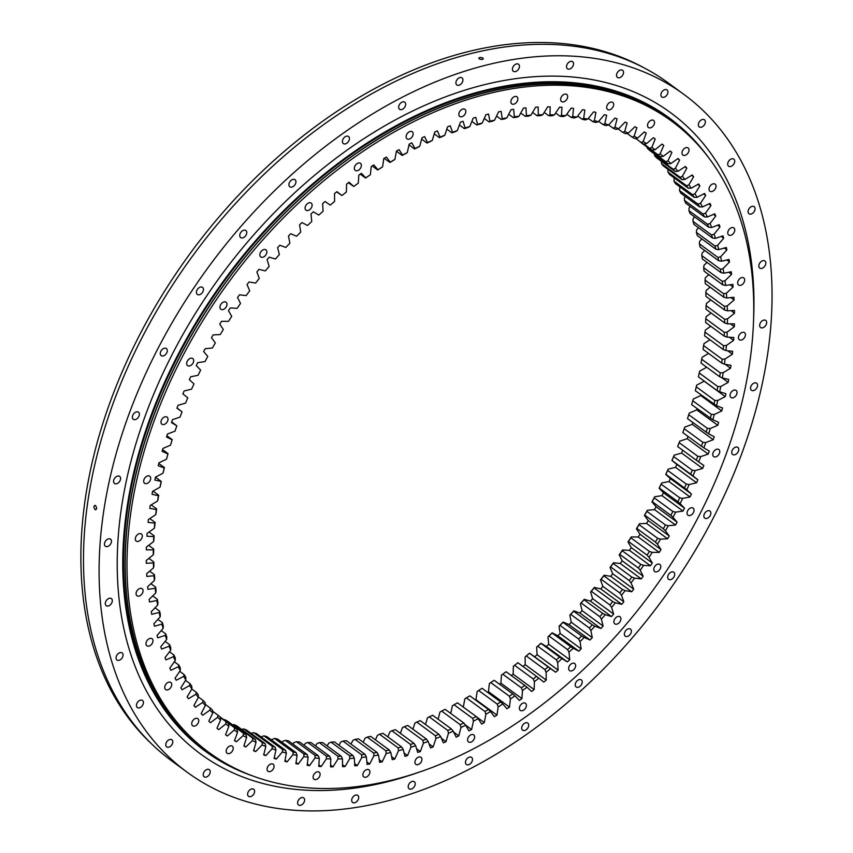 <?xml version="1.0" encoding="UTF-8"?>
<svg xmlns="http://www.w3.org/2000/svg" width="853" height="853" viewBox="0 0 853 853"><rect width="100%" height="100%" fill="white"/><g stroke="black" fill="none" stroke-linecap="round" stroke-linejoin="round"><path stroke-width="1.28" d="M661.971 144.146L663.773 145.468A367.28 246.027 126.2 0 0 662.045 144.082L655.04 149.744A358.505 240.141 -53.8 0 0 651.852 147.366L655.221 138.986A367.28 246.027 126.2 0 0 653.409 137.717L646.51 143.645A358.505 240.141 -53.8 0 0 643.183 141.481L646.254 133.068A367.28 246.027 126.2 0 0 644.356 131.927L637.596 138.111A358.505 240.141 -53.8 0 0 634.12 136.16L636.892 127.737A367.28 246.027 126.2 0 0 634.92 126.713L628.309 133.143A358.505 240.141 -53.8 0 0 624.695 131.405L627.158 122.992A367.28 246.027 126.2 0 0 625.11 122.086L618.67 128.75A358.505 240.141 -53.8 0 0 614.917 127.236L617.071 118.844A367.28 246.027 126.2 0 0 614.949 118.066L608.679 124.943A358.505 240.141 -53.8 0 0 604.809 123.653L606.643 115.304A367.28 246.027 126.2 0 0 604.457 114.654L598.369 121.734A358.505 240.141 -53.8 0 0 594.381 120.668L595.906 112.372A367.28 246.027 126.2 0 0 593.656 111.85L587.77 119.121A358.505 240.141 -53.8 0 0 583.665 118.29L584.859 110.058A367.28 246.027 126.2 0 0 582.556 109.664L576.873 117.106A358.505 240.141 -53.8 0 0 572.683 116.509L573.547 108.363A367.28 246.027 126.2 0 0 571.19 108.096L565.731 115.709A358.505 240.141 -53.8 0 0 561.434 115.336L561.988 107.297A367.28 246.027 126.2 0 0 559.568 107.158L554.343 114.92A358.505 240.141 -53.8 0 0 549.972 114.782L550.185 106.86A367.28 246.027 126.2 0 0 547.733 106.849L542.743 114.75A358.505 240.141 -53.8 0 0 538.286 114.846L538.179 107.052A367.28 246.027 126.2 0 0 535.684 107.169L530.939 115.187A358.505 240.141 -53.8 0 0 526.418 115.518L525.981 107.873A367.28 246.027 126.2 0 0 523.454 108.118L518.976 116.243A358.505 240.141 -53.8 0 0 514.391 116.797L513.634 109.312A367.28 246.027 126.2 0 0 511.064 109.685L506.853 117.906A358.505 240.141 -53.8 0 0 502.225 118.695L501.137 111.38A367.28 246.027 126.2 0 0 498.547 111.882L494.601 120.166A358.505 240.141 -53.8 0 0 489.931 121.19L488.524 114.067A367.28 246.027 126.2 0 0 485.911 114.697L482.254 123.045A358.505 240.141 -53.8 0 0 477.552 124.282L475.814 117.373A367.28 246.027 126.2 0 0 473.191 118.13L469.822 126.511A358.505 240.141 -53.8 0 0 465.098 127.982L463.051 121.275A367.28 246.027 126.2 0 0 460.417 122.16L457.336 130.573A358.505 240.141 -53.8 0 0 452.591 132.258L450.235 125.786A367.28 246.027 126.2 0 0 447.59 126.788L444.818 135.211A358.505 240.141 -53.8 0 0 440.073 137.12L437.408 130.893A367.28 246.027 126.2 0 0 434.763 132.012L432.3 140.425A358.505 240.141 -53.8 0 0 427.545 142.558L424.581 136.576A367.28 246.027 126.2 0 0 421.936 137.823L419.783 146.204A358.505 240.141 -53.8 0 0 415.048 148.55L411.775 142.835A367.28 246.027 126.2 0 0 409.152 144.189L407.318 152.538A358.505 240.141 -53.8 0 0 402.595 155.086L399.033 149.648A367.28 246.027 126.2 0 0 396.421 151.12L394.907 159.415A358.505 240.141 -53.8 0 0 390.216 162.166L386.377 157.016A367.28 246.027 126.2 0 0 383.775 158.594L382.581 166.825A358.505 240.141 -53.8 0 0 377.932 169.768L373.817 164.906A367.28 246.027 126.2 0 0 371.236 166.602L370.373 174.737A358.505 240.141 -53.8 0 0 365.777 177.872L361.384 173.319A367.28 246.027 126.2 0 0 358.836 175.121L358.292 183.16A358.505 240.141 -53.8 0 0 357.076 184.035A358.505 240.141 -53.8 0 0 353.75 186.476L349.09 182.233A367.28 246.027 126.2 0 0 346.585 184.131L346.371 192.053A358.505 240.141 -53.8 0 0 341.893 195.55L336.988 191.637A367.28 246.027 126.2 0 0 334.515 193.631L334.621 201.425A358.505 240.141 -53.8 0 0 330.218 205.093L325.068 201.5A367.28 246.027 126.2 0 0 322.647 203.59L323.084 211.235A358.505 240.141 -53.8 0 0 318.766 215.073L313.382 211.821A367.28 246.027 126.2 0 0 311.004 213.996L311.761 221.481A358.505 240.141 -53.8 0 0 307.528 225.469L301.93 222.558A367.28 246.027 126.2 0 0 299.595 224.819L300.693 232.133A358.505 240.141 -53.8 0 0 296.556 236.27L290.734 233.711A367.28 246.027 126.2 0 0 288.474 236.057L289.881 243.169A358.505 240.141 -53.8 0 0 285.851 247.455L279.837 245.248A367.28 246.027 126.2 0 0 277.63 247.669L279.357 254.589A358.505 240.141 -53.8 0 0 275.444 259.003L269.239 257.148A367.28 246.027 126.2 0 0 267.096 259.643L269.143 266.339A358.505 240.141 -53.8 0 0 265.347 270.891L258.96 269.388A367.28 246.027 126.2 0 0 256.892 271.958L259.248 278.43A358.505 240.141 -53.8 0 0 255.591 283.089L249.033 281.959A367.28 246.027 126.2 0 0 247.039 284.582L249.705 290.809A358.505 240.141 -53.8 0 0 246.176 295.586L239.48 294.818A367.28 246.027 126.2 0 0 237.55 297.494L240.525 303.476A358.505 240.141 -53.8 0 0 237.145 308.349L230.299 307.944A367.28 246.027 126.2 0 0 228.455 310.673L231.728 316.388A358.505 240.141 -53.8 0 0 228.487 321.346L221.513 321.314A367.28 246.027 126.2 0 0 219.754 324.097L223.315 329.535A358.505 240.141 -53.8 0 0 220.234 334.579L213.154 334.909A367.28 246.027 126.2 0 0 211.48 337.735L215.329 342.885A358.505 240.141 -53.8 0 0 212.408 348.003L205.221 348.696A367.28 246.027 126.2 0 0 203.643 351.553L207.769 356.415A358.505 240.141 -53.8 0 0 205.008 361.587L197.736 362.653A367.28 246.027 126.2 0 0 196.254 365.542L200.647 370.095A358.505 240.141 -53.8 0 0 198.067 375.32L190.72 376.749A367.28 246.027 126.2 0 0 189.323 379.67L193.983 383.903A358.505 240.141 -53.8 0 0 191.573 389.171L184.173 390.962A367.28 246.027 126.2 0 0 182.883 393.894L187.788 397.818A358.505 240.141 -53.8 0 0 185.559 403.117L178.106 405.26A367.28 246.027 126.2 0 0 176.923 408.214L182.073 411.796A358.505 240.141 -53.8 0 0 180.036 417.117L172.551 419.612A367.28 246.027 126.2 0 0 171.464 422.576L176.848 425.828A358.505 240.141 -53.8 0 0 175.004 431.16L167.497 434.006A367.28 246.027 126.2 0 0 166.527 436.971L172.135 439.881A358.505 240.141 -53.8 0 0 170.472 445.213L162.966 448.401A367.28 246.027 126.2 0 0 162.102 451.365L167.924 453.935A358.505 240.141 -53.8 0 0 166.463 459.255L158.967 462.784A367.28 246.027 126.2 0 0 158.21 465.738L164.234 467.945A358.505 240.141 -53.8 0 0 162.966 473.244L155.502 477.104A367.28 246.027 126.2 0 0 155.171 478.576A367.28 246.027 126.2 0 0 154.851 480.047L161.281 481.444A356.501 238.797 126.2 0 0 160.503 485.336L160.001 487.18A358.505 240.141 -53.8 0 1 161.068 481.902M193.588 361.565A4.382 2.943 126.2 0 0 192.778 358.527A4.382 2.943 126.2 0 0 189.323 358.857A4.382 2.943 126.2 0 0 186.775 362.557A4.382 2.943 126.2 0 0 187.585 365.596A4.382 2.943 126.2 0 0 191.04 365.265A4.382 2.943 126.2 0 0 193.588 361.565M226.877 305.235A4.382 2.943 126.2 0 0 226.056 302.197A4.382 2.943 126.2 0 0 222.612 302.527A4.382 2.943 126.2 0 0 220.063 306.238A4.382 2.943 126.2 0 0 220.874 309.276A4.382 2.943 126.2 0 0 224.328 308.946A4.382 2.943 126.2 0 0 226.877 305.235M266.754 252.904A4.382 2.943 126.2 0 0 265.933 249.865A4.382 2.943 126.2 0 0 262.489 250.196A4.382 2.943 126.2 0 0 259.941 253.895A4.382 2.943 126.2 0 0 260.751 256.934A4.382 2.943 126.2 0 0 264.206 256.604A4.382 2.943 126.2 0 0 266.754 252.904M312.006 206.138A4.382 2.943 126.2 0 0 311.196 203.099A4.382 2.943 126.2 0 0 307.741 203.43A4.382 2.943 126.2 0 0 305.193 207.13A4.382 2.943 126.2 0 0 306.003 210.179A4.382 2.943 126.2 0 0 309.458 209.838A4.382 2.943 126.2 0 0 312.006 206.138M361.267 166.367A4.382 2.943 126.2 0 0 360.456 163.328A4.382 2.943 126.2 0 0 357.002 163.659A4.382 2.943 126.2 0 0 354.453 167.369A4.382 2.943 126.2 0 0 355.264 170.408A4.382 2.943 126.2 0 0 358.718 170.078A4.382 2.943 126.2 0 0 361.267 166.367M413.033 134.806A4.382 2.943 126.2 0 0 412.223 131.767A4.382 2.943 126.2 0 0 408.768 132.098A4.382 2.943 126.2 0 0 406.22 135.798A4.382 2.943 126.2 0 0 407.03 138.836A4.382 2.943 126.2 0 0 410.485 138.506A4.382 2.943 126.2 0 0 413.033 134.806M465.738 112.404A4.382 2.943 126.2 0 0 464.917 109.355A4.382 2.943 126.2 0 0 461.473 109.685A4.382 2.943 126.2 0 0 458.925 113.396A4.382 2.943 126.2 0 0 459.735 116.434A4.382 2.943 126.2 0 0 463.19 116.104A4.382 2.943 126.2 0 0 465.738 112.404M517.771 99.844A4.382 2.943 126.2 0 0 516.961 96.794A4.382 2.943 126.2 0 0 513.506 97.135A4.382 2.943 126.2 0 0 510.958 100.835A4.382 2.943 126.2 0 0 511.768 103.874A4.382 2.943 126.2 0 0 515.223 103.544A4.382 2.943 126.2 0 0 517.771 99.844M567.554 97.509A4.382 2.943 126.2 0 0 566.744 94.459A4.382 2.943 126.2 0 0 563.289 94.8A4.382 2.943 126.2 0 0 560.741 98.5A4.382 2.943 126.2 0 0 561.551 101.539A4.382 2.943 126.2 0 0 565.006 101.208A4.382 2.943 126.2 0 0 567.554 97.509M613.584 105.463A4.382 2.943 126.2 0 0 612.763 102.424A4.382 2.943 126.2 0 0 609.319 102.755A4.382 2.943 126.2 0 0 606.771 106.465A4.382 2.943 126.2 0 0 607.581 109.504A4.382 2.943 126.2 0 0 611.036 109.173A4.382 2.943 126.2 0 0 613.584 105.463M654.443 123.482A4.382 2.943 126.2 0 0 653.633 120.444A4.382 2.943 126.2 0 0 650.178 120.774A4.382 2.943 126.2 0 0 647.63 124.474A4.382 2.943 126.2 0 0 648.451 127.513A4.382 2.943 126.2 0 0 651.895 127.182A4.382 2.943 126.2 0 0 654.443 123.482M688.915 151.002A4.382 2.943 126.2 0 0 688.094 147.964A4.382 2.943 126.2 0 0 684.65 148.294A4.382 2.943 126.2 0 0 682.101 151.994A4.382 2.943 126.2 0 0 682.912 155.043A4.382 2.943 126.2 0 0 686.366 154.713A4.382 2.943 126.2 0 0 688.915 151.002M715.934 187.191A4.382 2.943 126.2 0 0 715.113 184.152A4.382 2.943 126.2 0 0 711.669 184.483A4.382 2.943 126.2 0 0 709.12 188.193A4.382 2.943 126.2 0 0 709.931 191.232A4.382 2.943 126.2 0 0 713.375 190.901A4.382 2.943 126.2 0 0 715.934 187.191M734.678 230.96A4.382 2.943 126.2 0 0 733.868 227.922A4.382 2.943 126.2 0 0 730.413 228.252A4.382 2.943 126.2 0 0 727.865 231.952A4.382 2.943 126.2 0 0 728.675 234.991A4.382 2.943 126.2 0 0 732.13 234.66A4.382 2.943 126.2 0 0 734.678 230.96M744.584 280.957A4.382 2.943 126.2 0 0 743.773 277.918A4.382 2.943 126.2 0 0 740.319 278.249A4.382 2.943 126.2 0 0 737.77 281.959A4.382 2.943 126.2 0 0 738.581 284.998A4.382 2.943 126.2 0 0 742.035 284.667A4.382 2.943 126.2 0 0 744.584 280.957M745.351 335.687A4.382 2.943 126.2 0 0 744.541 332.649A4.382 2.943 126.2 0 0 741.086 332.979A4.382 2.943 126.2 0 0 738.538 336.679A4.382 2.943 126.2 0 0 739.359 339.729A4.382 2.943 126.2 0 0 742.803 339.387A4.382 2.943 126.2 0 0 745.351 335.687M736.96 393.468A4.382 2.943 126.2 0 0 736.15 390.429A4.382 2.943 126.2 0 0 732.695 390.759A4.382 2.943 126.2 0 0 730.147 394.47A4.382 2.943 126.2 0 0 730.957 397.509A4.382 2.943 126.2 0 0 734.412 397.178A4.382 2.943 126.2 0 0 736.96 393.468M719.655 452.559A4.382 2.943 126.2 0 0 718.844 449.52A4.382 2.943 126.2 0 0 715.39 449.851A4.382 2.943 126.2 0 0 712.841 453.551A4.382 2.943 126.2 0 0 713.662 456.6A4.382 2.943 126.2 0 0 717.106 456.27A4.382 2.943 126.2 0 0 719.655 452.559M693.969 511.15A4.382 2.943 126.2 0 0 693.158 508.111A4.382 2.943 126.2 0 0 689.714 508.441A4.382 2.943 126.2 0 0 687.155 512.152A4.382 2.943 126.2 0 0 687.976 515.191A4.382 2.943 126.2 0 0 691.42 514.86A4.382 2.943 126.2 0 0 693.969 511.15M660.691 567.48A4.382 2.943 126.2 0 0 659.87 564.441A4.382 2.943 126.2 0 0 656.426 564.771A4.382 2.943 126.2 0 0 653.878 568.471A4.382 2.943 126.2 0 0 654.688 571.51A4.382 2.943 126.2 0 0 658.143 571.179A4.382 2.943 126.2 0 0 660.691 567.48M620.813 619.811A4.382 2.943 126.2 0 0 619.992 616.772A4.382 2.943 126.2 0 0 616.548 617.103A4.382 2.943 126.2 0 0 614 620.813A4.382 2.943 126.2 0 0 614.81 623.852A4.382 2.943 126.2 0 0 618.265 623.522A4.382 2.943 126.2 0 0 620.813 619.811M575.551 666.577A4.382 2.943 126.2 0 0 574.741 663.538A4.382 2.943 126.2 0 0 571.286 663.869A4.382 2.943 126.2 0 0 568.738 667.579A4.382 2.943 126.2 0 0 569.559 670.618A4.382 2.943 126.2 0 0 573.003 670.287A4.382 2.943 126.2 0 0 575.551 666.577M526.29 706.348A4.382 2.943 126.2 0 0 525.48 703.309A4.382 2.943 126.2 0 0 522.025 703.64A4.382 2.943 126.2 0 0 519.477 707.35A4.382 2.943 126.2 0 0 520.298 710.389A4.382 2.943 126.2 0 0 523.742 710.059A4.382 2.943 126.2 0 0 526.29 706.348M474.524 737.92A4.382 2.943 126.2 0 0 473.714 734.87A4.382 2.943 126.2 0 0 470.259 735.211A4.382 2.943 126.2 0 0 467.711 738.911A4.382 2.943 126.2 0 0 468.532 741.95A4.382 2.943 126.2 0 0 471.976 741.62A4.382 2.943 126.2 0 0 474.524 737.92M421.83 760.322A4.382 2.943 126.2 0 0 421.009 757.283A4.382 2.943 126.2 0 0 417.565 757.613A4.382 2.943 126.2 0 0 415.016 761.313A4.382 2.943 126.2 0 0 415.827 764.352A4.382 2.943 126.2 0 0 419.281 764.021A4.382 2.943 126.2 0 0 421.83 760.322M369.797 772.882A4.382 2.943 126.2 0 0 368.976 769.843A4.382 2.943 126.2 0 0 365.532 770.174A4.382 2.943 126.2 0 0 362.983 773.874A4.382 2.943 126.2 0 0 363.794 776.912A4.382 2.943 126.2 0 0 367.238 776.582A4.382 2.943 126.2 0 0 369.797 772.882M320.003 775.217A4.382 2.943 126.2 0 0 319.193 772.168A4.382 2.943 126.2 0 0 315.738 772.509A4.382 2.943 126.2 0 0 313.19 776.209A4.382 2.943 126.2 0 0 314.011 779.247A4.382 2.943 126.2 0 0 317.455 778.917A4.382 2.943 126.2 0 0 320.003 775.217M273.984 767.252A4.382 2.943 126.2 0 0 273.163 764.213A4.382 2.943 126.2 0 0 269.719 764.544A4.382 2.943 126.2 0 0 267.17 768.244A4.382 2.943 126.2 0 0 267.981 771.293A4.382 2.943 126.2 0 0 271.435 770.952A4.382 2.943 126.2 0 0 273.984 767.252M233.114 749.233A4.382 2.943 126.2 0 0 232.304 746.194A4.382 2.943 126.2 0 0 228.849 746.524A4.382 2.943 126.2 0 0 226.301 750.235A4.382 2.943 126.2 0 0 227.111 753.274A4.382 2.943 126.2 0 0 230.566 752.943A4.382 2.943 126.2 0 0 233.114 749.233M198.653 721.713A4.382 2.943 126.2 0 0 197.832 718.674A4.382 2.943 126.2 0 0 194.388 719.004A4.382 2.943 126.2 0 0 191.84 722.715A4.382 2.943 126.2 0 0 192.65 725.754A4.382 2.943 126.2 0 0 196.105 725.423A4.382 2.943 126.2 0 0 198.653 721.713M171.634 685.524A4.382 2.943 126.2 0 0 170.824 682.485A4.382 2.943 126.2 0 0 167.369 682.816A4.382 2.943 126.2 0 0 164.821 686.516A4.382 2.943 126.2 0 0 165.631 689.555A4.382 2.943 126.2 0 0 169.086 689.224A4.382 2.943 126.2 0 0 171.634 685.524M152.89 641.755A4.382 2.943 126.2 0 0 152.069 638.716A4.382 2.943 126.2 0 0 148.625 639.046A4.382 2.943 126.2 0 0 146.076 642.757A4.382 2.943 126.2 0 0 146.887 645.796A4.382 2.943 126.2 0 0 150.341 645.465A4.382 2.943 126.2 0 0 152.89 641.755M142.973 591.758A4.382 2.943 126.2 0 0 142.163 588.719A4.382 2.943 126.2 0 0 138.708 589.05A4.382 2.943 126.2 0 0 136.16 592.75A4.382 2.943 126.2 0 0 136.981 595.789A4.382 2.943 126.2 0 0 140.425 595.458A4.382 2.943 126.2 0 0 142.973 591.758M142.206 537.027A4.382 2.943 126.2 0 0 141.395 533.989A4.382 2.943 126.2 0 0 137.941 534.319A4.382 2.943 126.2 0 0 135.392 538.03A4.382 2.943 126.2 0 0 136.203 541.069A4.382 2.943 126.2 0 0 139.657 540.738A4.382 2.943 126.2 0 0 142.206 537.027M167.902 420.156A4.382 2.943 126.2 0 0 167.092 417.117A4.382 2.943 126.2 0 0 163.637 417.448A4.382 2.943 126.2 0 0 161.089 421.158A4.382 2.943 126.2 0 0 161.899 424.197A4.382 2.943 126.2 0 0 165.354 423.866A4.382 2.943 126.2 0 0 167.902 420.156M150.597 479.247A4.382 2.943 126.2 0 0 149.787 476.209A4.382 2.943 126.2 0 0 146.332 476.539A4.382 2.943 126.2 0 0 143.784 480.239A4.382 2.943 126.2 0 0 144.605 483.278A4.382 2.943 126.2 0 0 148.049 482.947A4.382 2.943 126.2 0 0 150.597 479.247M671.737 121.222L669.936 119.9A391.346 262.148 126.2 0 0 362.067 149.467A391.346 262.148 126.2 0 0 134.689 479.994A391.346 262.148 126.2 0 0 207.215 751.173L209.017 752.495A391.346 262.148 -53.8 0 1 136.491 481.305A391.346 262.148 -53.8 0 1 363.868 150.789A391.346 262.148 -53.8 0 1 671.737 121.222A391.346 262.148 -53.8 0 1 744.264 392.401A391.346 262.148 -53.8 0 1 516.886 722.928A391.346 262.148 -53.8 0 1 209.017 752.495M683.562 130.701A391.559 262.287 126.2 0 0 670.053 119.729L668.571 118.642A391.559 262.287 126.2 0 0 360.531 148.23A391.559 262.287 126.2 0 0 133.036 478.928A391.559 262.287 126.2 0 0 205.605 750.256L207.087 751.344A391.559 262.287 126.2 0 0 221.62 760.919M670.053 119.729A391.559 262.287 126.2 0 0 362.024 149.318A391.559 262.287 126.2 0 0 134.529 480.015A391.559 262.287 126.2 0 0 207.087 751.344M366.875 761.964L369.68 764.021A367.28 246.027 126.2 0 1 367.121 764.395L366.353 756.92A358.505 240.141 -53.8 0 1 361.779 757.475L361.597 754.734A356.501 238.797 126.2 0 0 364.977 754.319L346.361 740.681A356.501 238.797 -53.8 0 1 342.981 741.086L361.597 754.734M160.001 487.18L152.58 491.349A367.28 246.027 126.2 0 0 152.047 494.282L158.434 495.774A358.505 240.141 -53.8 0 0 157.57 501.01L150.203 505.498A367.28 246.027 126.2 0 0 149.776 508.399L156.334 509.529A358.505 240.141 -53.8 0 0 155.683 514.711L148.379 519.509A367.28 246.027 126.2 0 0 148.07 522.377L154.777 523.145A358.505 240.141 -53.8 0 0 154.329 528.274L147.111 533.37A367.28 246.027 126.2 0 0 146.919 536.206L153.764 536.601A358.505 240.141 -53.8 0 0 153.519 541.655L146.396 547.04A367.28 246.027 126.2 0 0 146.321 549.833L153.295 549.865A358.505 240.141 -53.8 0 0 153.263 554.845L146.247 560.506A367.28 246.027 126.2 0 0 146.289 563.257L153.38 562.916A358.505 240.141 -53.8 0 0 153.551 567.81L146.663 573.738A367.28 246.027 126.2 0 0 146.812 576.425L153.998 575.732A358.505 240.141 -53.8 0 0 154.382 580.52L147.622 586.704A367.28 246.027 126.2 0 0 147.9 589.338L155.171 588.271A358.505 240.141 -53.8 0 0 155.758 592.963L149.158 599.382A367.28 246.027 126.2 0 0 149.542 601.962L156.888 600.533A358.505 240.141 -53.8 0 0 157.677 605.108L151.237 611.761A367.28 246.027 126.2 0 0 151.727 614.267L159.138 612.475A358.505 240.141 -53.8 0 0 160.129 616.922L153.86 623.799A367.28 246.027 126.2 0 0 154.478 626.241L161.931 624.087A358.505 240.141 -53.8 0 0 163.126 628.405L157.037 635.485A367.28 246.027 126.2 0 0 157.762 637.841L165.247 635.346A358.505 240.141 -53.8 0 0 166.644 639.515L160.759 646.787A367.28 246.027 126.2 0 0 161.59 649.069L169.086 646.222A358.505 240.141 -53.8 0 0 170.685 650.242L165.002 657.695A367.28 246.027 126.2 0 0 165.94 659.891L173.447 656.703A358.505 240.141 -53.8 0 0 175.228 660.574L169.779 668.187A367.28 246.027 126.2 0 0 170.824 670.287L178.309 666.758A358.505 240.141 -53.8 0 0 180.292 670.469L175.057 678.231A367.28 246.027 126.2 0 0 176.219 680.246L183.683 676.386A358.505 240.141 -53.8 0 0 185.837 679.916L180.857 687.817A367.28 246.027 126.2 0 0 182.105 689.736L189.537 685.556A358.505 240.141 -53.8 0 0 191.882 688.904L187.138 696.922A367.28 246.027 126.2 0 0 188.492 698.735L195.859 694.246A358.505 240.141 -53.8 0 0 198.386 697.413L193.908 705.538A367.28 246.027 126.2 0 0 195.358 707.244L202.662 702.445A358.505 240.141 -53.8 0 0 205.36 705.431L201.148 713.641A367.28 246.027 126.2 0 0 202.694 715.24L209.913 710.144A358.505 240.141 -53.8 0 0 212.781 712.927L208.836 721.211A367.28 246.027 126.2 0 0 210.478 722.704L217.6 717.32A358.505 240.141 -53.8 0 0 220.628 719.911L216.971 728.249A367.28 246.027 126.2 0 0 218.699 729.635L225.714 723.973A358.505 240.141 -53.8 0 0 228.892 726.351L225.533 734.732A367.28 246.027 126.2 0 0 227.346 735.99L234.234 730.061A358.505 240.141 -53.8 0 0 237.571 732.237L234.5 740.639A367.28 246.027 126.2 0 0 236.398 741.79L243.148 735.606A358.505 240.141 -53.8 0 0 246.624 737.557L243.862 745.97A367.28 246.027 126.2 0 0 245.835 747.004L252.435 740.575A358.505 240.141 -53.8 0 0 256.049 742.313L253.586 750.725A367.28 246.027 126.2 0 0 255.644 751.621L262.084 744.968A358.505 240.141 -53.8 0 0 265.827 746.482L263.684 754.873A367.28 246.027 126.2 0 0 265.795 755.651L272.064 748.774A358.505 240.141 -53.8 0 0 275.945 750.064L274.101 758.413A367.28 246.027 126.2 0 0 276.297 759.063L282.375 751.983A358.505 240.141 -53.8 0 0 286.363 753.05L284.849 761.345A367.28 246.027 126.2 0 0 287.098 761.868L292.984 754.596A358.505 240.141 -53.8 0 0 297.079 755.427L295.884 763.659A367.28 246.027 126.2 0 0 298.198 764.053L303.871 756.6A358.505 240.141 -53.8 0 0 308.072 757.208L307.197 765.344A367.28 246.027 126.2 0 0 309.564 765.621L315.013 758.008A358.505 240.141 -53.8 0 0 319.31 758.37L318.766 766.41A367.28 246.027 126.2 0 0 321.176 766.548L326.4 758.786A358.505 240.141 -53.8 0 0 330.783 758.925L330.559 766.847A367.28 246.027 126.2 0 0 333.022 766.858L338.012 758.967A358.505 240.141 -53.8 0 0 342.458 758.871L342.565 766.666A367.28 246.027 126.2 0 0 345.07 766.548L349.805 758.53A358.505 240.141 -53.8 0 0 354.326 758.2L354.763 765.845A367.28 246.027 126.2 0 0 357.3 765.599L361.779 757.475M663.773 145.468L660.115 153.807A358.505 240.141 -53.8 0 1 663.144 156.387L660.318 156.739A356.501 238.797 126.2 0 0 658.079 154.841L641.381 142.59M670.074 151.152L671.908 152.495A367.28 246.027 126.2 0 0 670.266 151.002L663.144 156.387M671.908 152.495L667.974 160.78A358.505 240.141 -53.8 0 1 670.842 163.563L667.984 163.851A356.501 238.797 126.2 0 0 665.873 161.803L647.256 148.155A356.501 238.797 -53.8 0 1 649.368 150.213L667.984 163.851M677.73 158.701L679.606 160.076A367.28 246.027 126.2 0 0 678.06 158.466L670.842 163.563M679.606 160.076L675.384 168.286A358.505 240.141 -53.8 0 1 678.082 171.261L675.213 171.485A356.501 238.797 126.2 0 0 673.22 169.289L654.603 155.641A356.501 238.797 -53.8 0 1 656.597 157.837L675.213 171.485M684.927 166.772L686.836 168.18A367.28 246.027 126.2 0 0 685.385 166.463L678.082 171.261M686.836 168.18L682.357 176.294A358.505 240.141 -53.8 0 1 684.884 179.471L681.995 179.62A356.501 238.797 126.2 0 0 680.129 177.275L661.512 163.637A356.501 238.797 -53.8 0 1 663.378 165.972L681.995 179.62M691.644 175.345L693.606 176.795A367.28 246.027 126.2 0 0 692.252 174.972L684.884 179.471M693.606 176.795L688.872 184.813A358.505 240.141 -53.8 0 1 691.218 188.161L688.318 188.236A356.501 238.797 126.2 0 0 686.58 185.762L667.963 172.114A356.501 238.797 -53.8 0 1 669.701 174.588L688.318 188.236M697.871 184.419L699.897 185.901A367.28 246.027 126.2 0 0 698.639 183.981L691.218 188.161M699.897 185.901L694.907 193.802A358.505 240.141 -53.8 0 1 697.072 197.331L694.161 197.331A356.501 238.797 126.2 0 0 692.561 194.729L673.945 181.081A356.501 238.797 -53.8 0 1 675.544 183.683L694.161 197.331M703.597 193.951L705.687 195.486A367.28 246.027 126.2 0 0 704.535 193.471L697.072 197.331M705.687 195.486L700.462 203.249A358.505 240.141 -53.8 0 1 702.435 206.948L699.513 206.874A356.501 238.797 126.2 0 0 698.063 204.144L679.446 190.496A356.501 238.797 -53.8 0 1 680.897 193.236L699.513 206.874M708.811 203.952L710.975 205.53A367.28 246.027 126.2 0 0 709.931 203.43L702.435 206.948M710.975 205.53L705.516 213.143A358.505 240.141 -53.8 0 1 707.297 217.014L704.386 216.865A356.501 238.797 126.2 0 0 703.064 214.007L684.447 200.359A356.501 238.797 -53.8 0 1 685.769 203.217L704.386 216.865M713.503 214.38L715.742 216.022A367.28 246.027 126.2 0 0 714.803 213.826L707.297 217.014M715.742 216.022L710.069 223.465A358.505 240.141 -53.8 0 1 711.658 227.495L708.747 227.261A356.501 238.797 126.2 0 0 707.563 224.296L688.947 210.648A356.501 238.797 -53.8 0 1 690.13 213.613L708.747 227.261M717.661 225.213L719.996 226.919A367.28 246.027 126.2 0 0 719.164 224.648L711.658 227.495M719.996 226.919L714.11 234.191A358.505 240.141 -53.8 0 1 715.507 238.371L712.586 238.062A356.501 238.797 126.2 0 0 711.562 234.98L692.945 221.332A356.501 238.797 -53.8 0 1 693.969 224.414L712.586 238.062M721.265 236.441L723.707 238.232A367.28 246.027 126.2 0 0 722.981 235.865L715.507 238.371M723.707 238.232L717.629 245.312A358.505 240.141 -53.8 0 1 718.823 249.62L715.912 249.236A356.501 238.797 126.2 0 0 715.027 246.048L696.411 232.411A356.501 238.797 -53.8 0 1 697.296 235.588L715.912 249.236M724.325 248.042L726.884 249.918A367.28 246.027 126.2 0 0 726.276 247.477L718.823 249.62M726.884 249.918L720.614 256.785A358.505 240.141 -53.8 0 1 721.606 261.231L718.716 260.762A356.501 238.797 126.2 0 0 717.981 257.489L699.364 243.841A356.501 238.797 -53.8 0 1 700.1 247.114L718.716 260.762M726.82 259.973L729.518 261.956A367.28 246.027 126.2 0 0 729.016 259.451L721.606 261.231M729.518 261.956L723.067 268.61A358.505 240.141 -53.8 0 1 723.866 273.184L720.977 272.629A356.501 238.797 126.2 0 0 720.39 269.26L701.774 255.612A356.501 238.797 -53.8 0 1 702.36 258.981L720.977 272.629M728.739 272.235L731.597 274.325A367.28 246.027 126.2 0 0 731.213 271.755L723.866 273.184M731.597 274.325L724.986 280.754A358.505 240.141 -53.8 0 1 725.572 285.435L722.704 284.806A356.501 238.797 126.2 0 0 722.278 281.341L703.661 267.703A356.501 238.797 -53.8 0 1 704.088 271.158L722.704 284.806M730.083 284.785L733.122 287.013A367.28 246.027 126.2 0 0 732.855 284.369L725.572 285.435M733.122 287.013L726.372 293.197A358.505 240.141 -53.8 0 1 726.745 297.985L723.898 297.26A356.501 238.797 126.2 0 0 723.621 293.731L705.005 280.083A356.501 238.797 -53.8 0 1 705.282 283.623L723.898 297.26M730.829 297.59L734.092 299.979A367.28 246.027 126.2 0 0 733.932 297.281L726.745 297.985M734.092 299.979L727.204 305.907A358.505 240.141 -53.8 0 1 727.374 310.791L724.549 309.991A356.501 238.797 126.2 0 0 724.421 306.387L705.804 292.739A356.501 238.797 -53.8 0 1 705.932 296.343L724.549 309.991M730.978 310.62L734.497 313.211A367.28 246.027 126.2 0 0 734.465 310.46L727.374 310.791M734.497 313.211L727.492 318.873A358.505 240.141 -53.8 0 1 727.449 323.841L724.655 322.956A356.501 238.797 126.2 0 0 724.677 319.289L706.06 305.641A356.501 238.797 -53.8 0 1 706.039 309.308L724.655 322.956M730.509 323.863L734.348 326.667A367.28 246.027 126.2 0 0 734.422 323.873L727.449 323.841M734.348 326.667L727.225 332.052A358.505 240.141 -53.8 0 1 726.98 337.106L724.218 336.135A356.501 238.797 126.2 0 0 724.389 332.403L705.772 318.766A356.501 238.797 -53.8 0 1 705.602 322.487L724.218 336.135M729.422 337.255L733.633 340.347A367.28 246.027 126.2 0 0 733.825 337.511L726.98 337.106M733.633 340.347L726.425 345.444A358.505 240.141 -53.8 0 1 725.967 350.562L723.237 349.506A356.501 238.797 126.2 0 0 723.568 345.732L704.951 332.084A356.501 238.797 -53.8 0 1 704.621 335.858L723.237 349.506M727.673 350.764L732.375 354.198A367.28 246.027 126.2 0 0 732.674 351.329L725.967 350.562M732.375 354.198L725.071 358.996A358.505 240.141 -53.8 0 1 724.41 364.188L721.713 363.047A356.501 238.797 126.2 0 0 722.192 359.22L703.576 345.572A356.501 238.797 -53.8 0 1 703.096 349.399L721.713 363.047M725.242 364.327L730.541 368.219A367.28 246.027 126.2 0 0 730.968 365.319L724.41 364.188M730.541 368.219L723.173 372.708A358.505 240.141 -53.8 0 1 722.32 377.943L719.655 376.717A356.501 238.797 126.2 0 0 720.284 372.857L701.667 359.209A356.501 238.797 -53.8 0 1 701.038 363.069L719.655 376.717M721.841 377.719L728.174 382.357A367.28 246.027 126.2 0 0 728.707 379.436L722.32 377.943M728.174 382.357L720.742 386.537A358.505 240.141 -53.8 0 1 719.687 391.815L717.064 390.503A356.501 238.797 126.2 0 0 717.842 386.612L699.225 372.974A356.501 238.797 -53.8 0 1 698.447 376.855L717.064 390.503M725.242 396.613L717.778 400.462A358.505 240.141 -53.8 0 1 716.52 405.761L695.323 390.738A356.501 238.797 -53.8 0 0 696.251 386.825L696.762 385.055L704.226 381.206L725.242 396.613A367.28 246.027 126.2 0 0 725.892 393.67L719.687 391.815M721.777 410.933L714.292 414.462A358.505 240.141 -53.8 0 1 712.831 419.783L691.676 404.663A356.501 238.797 -53.8 0 0 692.753 400.739L693.265 399.055L700.761 395.525L721.777 410.933A367.28 246.027 126.2 0 0 722.534 407.979L716.52 405.761M717.778 425.306L710.272 428.494A358.505 240.141 -53.8 0 1 708.619 433.825L687.518 418.631A356.501 238.797 -53.8 0 0 688.734 414.707L689.256 413.087L696.762 409.898L717.778 425.306A367.28 246.027 126.2 0 0 718.642 422.342L712.831 419.783M682.848 432.61L701.465 446.258A356.501 238.797 126.2 0 0 702.829 442.323L684.213 428.675A356.501 238.797 -53.8 0 1 682.848 432.61L682.88 432.471A358.505 240.141 126.2 0 0 684.724 427.15L692.231 424.304L713.247 439.711A367.28 246.027 126.2 0 0 714.228 436.736L708.619 433.825M713.247 439.711L705.751 442.547A358.505 240.141 -53.8 0 1 703.896 447.878L701.465 446.258M677.677 446.567L696.293 460.215A356.501 238.797 126.2 0 0 697.797 456.291L679.18 442.643A356.501 238.797 -53.8 0 1 677.677 446.567L677.655 446.503A358.505 240.141 126.2 0 0 679.692 441.193L687.177 438.687L708.193 454.095A367.28 246.027 126.2 0 0 709.28 451.13L703.896 447.878M708.193 454.095L700.718 456.6A358.505 240.141 -53.8 0 1 698.671 461.91L696.293 460.215M523.006 666.47A367.28 246.027 126.2 0 0 525.213 664.679L525.107 656.885A358.505 240.141 126.2 0 0 529.51 653.217L534.66 656.81A367.28 246.027 126.2 0 0 537.081 654.72L536.644 647.075A358.505 240.141 126.2 0 0 540.973 643.237L546.346 646.489A367.28 246.027 126.2 0 0 548.735 644.314L547.967 636.828A358.505 240.141 126.2 0 0 552.2 632.841L557.798 635.752A367.28 246.027 126.2 0 0 560.133 633.48L559.046 626.177A358.505 240.141 126.2 0 0 563.172 622.029L568.994 624.599A367.28 246.027 126.2 0 0 571.265 622.253L569.847 615.13A358.505 240.141 126.2 0 0 573.877 610.844L579.891 613.062A367.28 246.027 126.2 0 0 582.098 610.641L580.371 603.721A358.505 240.141 126.2 0 0 584.284 599.307L590.489 601.162A367.28 246.027 126.2 0 0 592.632 598.667L590.585 591.961A358.505 240.141 126.2 0 0 594.381 587.418L600.768 588.911A367.28 246.027 126.2 0 0 602.836 586.352L600.48 579.88A358.505 240.141 126.2 0 0 604.137 575.221L610.695 576.351A367.28 246.027 126.2 0 0 612.689 573.728L610.023 567.501A358.505 240.141 126.2 0 0 613.552 562.724L620.259 563.492A367.28 246.027 126.2 0 0 622.178 560.816L619.203 554.834A358.505 240.141 126.2 0 0 622.583 549.961L629.429 550.366A367.28 246.027 126.2 0 0 631.273 547.626L628.011 541.922A358.505 240.141 126.2 0 0 631.241 536.953L638.215 536.995A367.28 246.027 126.2 0 0 639.974 534.213L636.413 528.775A358.505 240.141 126.2 0 0 639.494 523.731L646.574 523.401A367.28 246.027 126.2 0 0 648.248 520.575L644.399 515.425A358.505 240.141 126.2 0 0 647.32 510.307L654.507 509.614A367.28 246.027 126.2 0 0 656.085 506.746L651.969 501.895A358.505 240.141 126.2 0 0 654.72 496.723L661.992 495.657A367.28 246.027 126.2 0 0 663.474 492.767L659.081 488.215A358.505 240.141 126.2 0 0 661.661 482.99L669.019 481.561A367.28 246.027 126.2 0 0 670.405 478.64L665.745 474.396A358.505 240.141 126.2 0 0 668.155 469.139L675.565 467.348A367.28 246.027 126.2 0 0 676.845 464.405L671.94 460.492A358.505 240.141 126.2 0 0 674.169 455.193L681.622 453.05L702.637 468.457A367.28 246.027 126.2 0 0 703.821 465.503L698.671 461.91M702.637 468.457L695.184 470.6A358.505 240.141 -53.8 0 1 692.956 475.899L690.631 474.119A356.501 238.797 126.2 0 0 692.273 470.216L673.657 456.568A356.501 238.797 -53.8 0 1 672.015 460.471L690.631 474.119M675.565 467.348L696.581 482.755A367.28 246.027 126.2 0 0 697.871 479.812L692.956 475.899M696.581 482.755L689.171 484.547A358.505 240.141 -53.8 0 1 686.772 489.803L684.501 487.959A356.501 238.797 126.2 0 0 686.27 484.067L667.654 470.429A356.501 238.797 -53.8 0 1 665.884 474.311L684.501 487.959M669.019 481.561L690.034 496.968A367.28 246.027 126.2 0 0 691.42 494.047L686.772 489.803M690.034 496.968L682.688 498.397A358.505 240.141 -53.8 0 1 680.108 503.622L677.9 501.692A356.501 238.797 126.2 0 0 679.798 497.843L661.182 484.195A356.501 238.797 -53.8 0 1 659.284 488.044L677.9 501.692M661.992 495.657L683.008 511.064A367.28 246.027 126.2 0 0 684.501 508.164L680.108 503.622M683.008 511.064L675.736 512.131A358.505 240.141 -53.8 0 1 672.985 517.302L670.842 515.308A356.501 238.797 126.2 0 0 672.868 511.491L654.251 497.843A356.501 238.797 -53.8 0 1 652.225 501.66L670.842 515.308M654.507 509.614L675.523 525.021A367.28 246.027 126.2 0 0 677.111 522.153L672.985 517.302M675.523 525.021L668.336 525.715A358.505 240.141 -53.8 0 1 665.425 530.833L663.335 528.764A356.501 238.797 126.2 0 0 665.489 525L646.873 511.352A356.501 238.797 -53.8 0 1 644.719 515.127L663.335 528.764M646.574 523.401L667.6 538.808A367.28 246.027 126.2 0 0 669.264 535.983L665.425 530.833M667.6 538.808L660.51 539.139A358.505 240.141 -53.8 0 1 657.428 544.182L655.413 542.05A356.501 238.797 126.2 0 0 657.684 538.328L639.068 524.691A356.501 238.797 -53.8 0 1 636.796 528.402L655.413 542.05M638.215 536.995L659.23 552.403A367.28 246.027 126.2 0 0 660.99 549.62L657.428 544.182M659.23 552.403L652.257 552.36A358.505 240.141 -53.8 0 1 649.026 557.329L647.075 555.132A356.501 238.797 126.2 0 0 649.464 551.475L630.847 537.827A356.501 238.797 -53.8 0 1 628.458 541.484L647.075 555.132M629.429 550.366L650.455 565.774A367.28 246.027 126.2 0 0 652.289 563.033L649.026 557.329M650.455 565.774L643.61 565.368A358.505 240.141 -53.8 0 1 640.219 570.241L638.343 567.991A356.501 238.797 126.2 0 0 640.838 564.398L622.221 550.75A356.501 238.797 -53.8 0 1 619.726 554.343L638.343 567.991M620.259 563.492L641.275 578.899A367.28 246.027 126.2 0 0 643.194 576.223L640.219 570.241M641.275 578.899L634.568 578.131A358.505 240.141 -53.8 0 1 631.039 582.908L629.226 580.594A356.501 238.797 126.2 0 0 631.828 577.076L613.211 563.428A356.501 238.797 -53.8 0 1 610.609 566.946L629.226 580.594M610.695 576.351L631.71 591.758A367.28 246.027 126.2 0 0 633.715 589.135L631.039 582.908M631.71 591.758L625.153 590.628A358.505 240.141 -53.8 0 1 621.496 595.287L619.758 592.92A356.501 238.797 126.2 0 0 622.455 589.487L603.839 575.839A356.501 238.797 -53.8 0 1 601.141 579.283L619.758 592.92M600.768 588.911L621.784 604.319A367.28 246.027 126.2 0 0 623.852 601.76L621.496 595.287M621.784 604.319L615.397 602.826A358.505 240.141 -53.8 0 1 611.612 607.368L609.938 604.958A356.501 238.797 126.2 0 0 612.731 601.6L594.115 587.952A356.501 238.797 -53.8 0 1 591.321 591.31L609.938 604.958M590.489 601.162L611.516 616.57A367.28 246.027 126.2 0 0 613.659 614.075L611.612 607.368M611.516 616.57L605.299 614.704A358.505 240.141 -53.8 0 1 601.386 619.129L599.798 616.666A356.501 238.797 126.2 0 0 602.676 613.403L584.06 599.755A356.501 238.797 -53.8 0 1 581.181 603.018L599.798 616.666M579.891 613.062L600.917 628.469A367.28 246.027 126.2 0 0 603.124 626.049L601.386 619.129M600.917 628.469L594.893 626.251A358.505 240.141 -53.8 0 1 590.873 630.538L589.348 628.032A356.501 238.797 126.2 0 0 592.313 624.865L573.696 611.217A356.501 238.797 -53.8 0 1 570.732 614.384L589.348 628.032M568.994 624.599L590.009 640.006A367.28 246.027 126.2 0 0 592.281 637.66L590.873 630.538M590.009 640.006L584.188 637.436A358.505 240.141 -53.8 0 1 580.061 641.584L578.611 639.025A356.501 238.797 126.2 0 0 581.661 635.975L563.044 622.327A356.501 238.797 -53.8 0 1 559.995 625.388L578.611 639.025M557.798 635.752L578.824 651.159A367.28 246.027 126.2 0 0 581.149 648.888L580.061 641.584M578.824 651.159L573.216 648.248A358.505 240.141 -53.8 0 1 568.983 652.236L567.608 649.645A356.501 238.797 126.2 0 0 570.732 646.691L552.115 633.054A356.501 238.797 -53.8 0 1 548.991 635.997L567.608 649.645M546.346 646.489L567.373 661.896A367.28 246.027 126.2 0 0 569.751 659.721L568.983 652.236M567.373 661.896L561.988 658.644A358.505 240.141 -53.8 0 1 557.67 662.482L556.369 659.849A356.501 238.797 126.2 0 0 559.557 657.023L540.941 643.375A356.501 238.797 -53.8 0 1 537.753 646.201L556.369 659.849M534.66 656.81L555.676 672.217A367.28 246.027 126.2 0 0 558.107 670.127L557.67 662.482M555.676 672.217L550.526 668.624A358.505 240.141 -53.8 0 1 546.123 672.292L544.896 669.626A356.501 238.797 126.2 0 0 548.148 666.918L529.532 653.27A356.501 238.797 -53.8 0 1 526.28 655.978L544.896 669.626M369.68 764.021L373.891 755.811A358.505 240.141 -53.8 0 0 378.529 755.022L379.617 762.337A367.28 246.027 126.2 0 0 382.208 761.825L386.142 753.54A358.505 240.141 -53.8 0 0 390.813 752.527L392.231 759.65A367.28 246.027 126.2 0 0 394.832 759.01L398.49 750.672A358.505 240.141 -53.8 0 0 403.202 749.424L404.93 756.344A367.28 246.027 126.2 0 0 407.553 755.587L410.922 747.207A358.505 240.141 -53.8 0 0 415.656 745.735L417.703 752.431A367.28 246.027 126.2 0 0 420.337 751.557L423.408 743.144A358.505 240.141 -53.8 0 0 428.153 741.449L430.509 747.921A367.28 246.027 126.2 0 0 433.153 746.919L435.926 738.506A358.505 240.141 -53.8 0 0 440.681 736.587L443.347 742.824A367.28 246.027 126.2 0 0 445.991 741.694L448.454 733.281A358.505 240.141 -53.8 0 0 453.199 731.16L456.174 737.141A367.28 246.027 126.2 0 0 458.807 735.894L460.961 727.502A358.505 240.141 -53.8 0 0 465.695 725.167L468.969 730.882A367.28 246.027 126.2 0 0 471.602 729.518L473.436 721.169A358.505 240.141 -53.8 0 0 478.149 718.631L481.71 724.069A367.28 246.027 126.2 0 0 484.323 722.587L485.847 714.292A358.505 240.141 -53.8 0 0 490.528 711.551L494.377 716.701A367.28 246.027 126.2 0 0 496.968 715.123L498.163 706.892A358.505 240.141 -53.8 0 0 502.812 703.949L506.938 708.811A367.28 246.027 126.2 0 0 509.508 707.116L510.382 698.97A358.505 240.141 -53.8 0 0 514.977 695.845L519.37 700.388A367.28 246.027 126.2 0 0 521.908 698.596L522.452 690.557A358.505 240.141 -53.8 0 0 526.994 687.241L531.654 691.474A367.28 246.027 126.2 0 0 534.159 689.576L534.383 681.654A358.505 240.141 -53.8 0 0 538.861 678.156L543.766 682.08A367.28 246.027 126.2 0 0 546.229 680.086L546.123 672.292M350.999 744.072L352.875 740.404L355.04 739.402L373.657 753.05A356.501 238.797 126.2 0 0 377.079 752.474L358.463 738.826A356.501 238.797 -53.8 0 1 355.04 739.402M363.154 742.27L365.127 738.144L367.227 737.12L385.844 750.768A356.501 238.797 126.2 0 0 389.288 750.011L370.671 736.374A356.501 238.797 -53.8 0 1 367.227 737.12M375.459 739.871L377.474 735.265L379.51 734.241L398.127 747.878A356.501 238.797 126.2 0 0 401.603 746.961L382.986 733.313A356.501 238.797 -53.8 0 1 379.51 734.241M387.859 736.885L389.906 731.799L391.879 730.754L410.496 744.402A356.501 238.797 126.2 0 0 413.982 743.315L395.365 729.678A356.501 238.797 -53.8 0 1 391.879 730.754M400.345 733.324L402.392 727.737L404.29 726.692L422.907 740.34A356.501 238.797 126.2 0 0 426.415 739.093L407.798 725.445A356.501 238.797 -53.8 0 1 404.29 726.692M412.905 729.187L414.91 723.099L416.744 722.054L435.361 735.691A356.501 238.797 126.2 0 0 438.868 734.284L420.252 720.636A356.501 238.797 -53.8 0 1 416.744 722.054M425.498 724.485L427.428 717.885L429.198 716.829L447.814 730.477A356.501 238.797 126.2 0 0 451.322 728.91L432.706 715.262A356.501 238.797 -53.8 0 1 429.198 716.829M438.111 719.228L439.945 712.095L441.641 711.061L460.257 724.709A356.501 238.797 126.2 0 0 463.744 722.981L445.127 709.333A356.501 238.797 -53.8 0 1 441.641 711.061M450.725 713.439L452.421 705.762L454.041 704.727L472.658 718.375A356.501 238.797 126.2 0 0 476.134 716.499L457.517 702.851A356.501 238.797 -53.8 0 1 454.041 704.727M463.318 707.105L464.821 698.884L466.378 697.871L484.994 711.519A356.501 238.797 126.2 0 0 488.449 709.493L469.832 695.845A356.501 238.797 -53.8 0 1 466.378 697.871M475.494 699.993A367.28 246.027 126.2 0 0 475.953 699.716L477.147 691.484L478.618 690.482L497.235 704.13A356.501 238.797 126.2 0 0 500.668 701.955L482.052 688.307A356.501 238.797 -53.8 0 1 478.618 690.482M487.543 692.337A367.28 246.027 126.2 0 0 488.492 691.708L489.355 683.573L490.763 682.581L509.38 696.229A356.501 238.797 126.2 0 0 512.77 693.915L494.154 680.267A356.501 238.797 -53.8 0 1 490.763 682.581M499.495 684.181A367.28 246.027 126.2 0 0 500.892 683.189L501.436 675.149L502.769 674.19L521.386 687.838A356.501 238.797 126.2 0 0 524.734 685.385L506.117 671.737A356.501 238.797 -53.8 0 1 503.387 673.742A356.501 238.797 -53.8 0 1 502.769 674.19M503.025 674.009A358.505 240.141 126.2 0 0 505.978 671.833L506.117 671.737M511.32 675.555A367.28 246.027 126.2 0 0 513.143 674.179L513.357 666.257A358.505 240.141 126.2 0 0 517.835 662.749L517.91 662.738A356.501 238.797 -53.8 0 1 514.615 665.319L533.232 678.967A356.501 238.797 126.2 0 0 536.526 676.386L517.91 662.738M681.622 453.05A367.28 246.027 126.2 0 0 682.731 450.277M687.177 438.687A367.28 246.027 126.2 0 0 688.019 436.395M692.231 424.304A367.28 246.027 126.2 0 0 692.817 422.523M696.762 409.898A367.28 246.027 126.2 0 0 697.125 408.662M700.761 395.525A367.28 246.027 126.2 0 0 700.931 394.854M706.689 367.216L699.727 371.13L699.225 372.974M708.555 353.398L702.158 357.3L701.667 359.209M709.909 339.739L704.056 343.588L703.576 345.572M710.741 326.262L705.399 330.036L704.951 332.084M711.05 312.987L706.209 316.644L705.772 318.766M710.837 299.936L706.465 303.465L706.06 305.641M710.091 287.141L706.177 290.5L705.804 292.739M708.811 274.613L705.346 277.79L705.005 280.083M707.009 262.393L703.97 265.347L703.661 267.703M704.685 250.483L702.051 253.202L701.774 255.612M701.838 238.915L699.599 241.388L699.364 243.841M698.479 227.719L696.602 229.905L696.411 232.411M694.609 216.907L693.084 218.794L692.945 221.332M690.237 206.501L689.053 208.057L688.947 210.648M685.375 196.51L684.501 197.736L684.447 200.359M680.022 186.967L679.446 190.496M674.201 177.893L673.945 181.081M667.91 169.299L667.963 172.114M261.05 736.928L263.95 735.84L282.567 749.478A356.501 238.797 126.2 0 0 285.51 750.267L266.893 736.619A356.501 238.797 -53.8 0 1 263.95 735.84M271.382 739.914L274.517 738.399L293.133 752.047A356.501 238.797 126.2 0 0 296.151 752.666L277.534 739.018A356.501 238.797 -53.8 0 1 274.517 738.399M282.012 742.302L282.855 741.193L285.35 740.372L303.967 754.02A356.501 238.797 126.2 0 0 307.069 754.457L288.453 740.82A356.501 238.797 -53.8 0 1 285.35 740.372M292.92 744.093L293.997 742.6L296.449 741.737L315.066 755.374A356.501 238.797 126.2 0 0 318.233 755.651L299.616 742.003A356.501 238.797 -53.8 0 1 296.449 741.737M304.094 745.287L305.385 743.379L307.784 742.483L326.4 756.131A356.501 238.797 126.2 0 0 329.631 756.238L311.014 742.59A356.501 238.797 -53.8 0 1 307.784 742.483M315.514 745.885L316.985 743.56L319.331 742.632L337.948 756.27A356.501 238.797 126.2 0 0 341.232 756.206L322.615 742.558A356.501 238.797 -53.8 0 1 319.331 742.632M327.147 745.885L328.789 743.123L331.071 742.163L349.687 755.811A356.501 238.797 126.2 0 0 353.025 755.566L334.408 741.918A356.501 238.797 -53.8 0 1 331.071 742.163M338.982 745.277L340.752 742.067L342.981 741.086M272.299 746.322A356.501 238.797 126.2 0 0 275.156 747.271L256.54 733.623A356.501 238.797 -53.8 0 1 253.682 732.674L272.299 746.322L272.064 748.774M262.361 742.558A356.501 238.797 126.2 0 0 265.123 743.677L246.506 730.029A356.501 238.797 -53.8 0 1 243.745 728.92L262.361 742.558L262.084 744.968M252.744 738.218A356.501 238.797 126.2 0 0 255.42 739.498L236.803 725.86A356.501 238.797 -53.8 0 1 234.127 724.581L252.744 738.218L252.435 740.575M243.489 733.303A356.501 238.797 126.2 0 0 246.059 734.753L227.442 721.105A356.501 238.797 -53.8 0 1 224.872 719.665L243.489 733.303L243.148 735.606M220.287 717.33L234.607 727.822A356.501 238.797 126.2 0 0 237.07 729.422L220.17 717.032M220.319 717.544L226.12 721.787A356.501 238.797 126.2 0 0 228.412 723.504A356.501 238.797 126.2 0 0 228.465 723.547L228.369 723.472M198.365 696.976L203.131 700.473A356.501 238.797 126.2 0 0 205.125 702.669L205.36 705.431M191.818 689.011L196.35 692.337A356.501 238.797 126.2 0 0 198.216 694.673L198.386 697.413M205.264 704.365L210.36 708.097A356.501 238.797 126.2 0 0 212.482 710.154L212.781 712.927M212.589 711.221L218.027 715.209A356.501 238.797 126.2 0 0 220.266 717.117L220.628 719.911M165.119 641.403L169.608 644.687A356.501 238.797 126.2 0 0 170.781 647.662L170.685 650.242M169.491 651.809L173.959 655.093A356.501 238.797 126.2 0 0 175.281 657.94L175.228 660.574M179.706 671.332L184.184 674.627A356.501 238.797 126.2 0 0 185.783 677.229L185.837 679.916M185.527 680.417L190.027 683.711A356.501 238.797 126.2 0 0 191.765 686.185L191.882 688.904M174.353 661.8L178.831 665.073A356.501 238.797 126.2 0 0 180.282 667.803L180.292 670.469M161.249 630.591L165.759 633.896A356.501 238.797 126.2 0 0 166.783 636.967L166.644 639.515M157.89 619.385L162.433 622.722A356.501 238.797 126.2 0 0 163.318 625.899L163.126 628.405M155.043 607.826L159.628 611.185A356.501 238.797 126.2 0 0 160.364 614.469L160.129 616.922M152.719 595.916L157.368 599.328A356.501 238.797 126.2 0 0 157.954 602.698L157.677 605.108M150.917 583.697L155.641 587.152A356.501 238.797 126.2 0 0 156.067 590.607L155.758 592.963M149.638 571.169L154.446 574.687A356.501 238.797 126.2 0 0 154.724 578.227L154.382 580.52M148.891 558.374L153.796 561.967A356.501 238.797 126.2 0 0 153.924 565.571L153.551 567.81M148.678 545.323L153.689 549.001A356.501 238.797 126.2 0 0 153.668 552.669L153.263 554.845M148.987 532.048L154.126 535.812A356.501 238.797 126.2 0 0 153.956 539.544L153.519 541.655M149.819 518.571L155.107 522.441A356.501 238.797 126.2 0 0 154.777 526.226L154.329 528.274M151.173 504.912L156.632 508.91A356.501 238.797 126.2 0 0 156.152 512.738L155.683 514.711M153.039 491.093L158.69 495.23A356.501 238.797 126.2 0 0 158.061 499.101L157.57 501.01M713.94 404.375A356.501 238.797 126.2 0 0 714.867 400.473L696.251 386.825M710.293 418.311A356.501 238.797 126.2 0 0 711.37 414.387L692.753 400.739M706.135 432.279A356.501 238.797 126.2 0 0 707.35 428.345L688.734 414.707M530.939 115.187L528.657 116.147A356.501 238.797 126.2 0 0 525.32 116.381L520.746 113.033M542.743 114.75L540.397 115.677A356.501 238.797 126.2 0 0 537.113 115.752L532.581 112.425M554.343 114.92L551.944 115.827A356.501 238.797 126.2 0 0 548.714 115.72L544.214 112.415M565.731 115.709L563.279 116.573A356.501 238.797 126.2 0 0 560.112 116.307L555.634 113.012M576.873 117.106L574.378 117.938A356.501 238.797 126.2 0 0 571.275 117.49L566.808 114.217M587.77 119.121L585.222 119.9A356.501 238.797 126.2 0 0 582.194 119.292L577.716 116.008M598.369 121.734L595.778 122.469A356.501 238.797 126.2 0 0 592.835 121.691L588.346 118.396M618.67 128.75L615.994 129.389A356.501 238.797 126.2 0 0 613.222 128.281L608.679 124.943L606.046 125.636A356.501 238.797 126.2 0 0 603.188 124.687L598.678 121.382M628.309 133.143L625.601 133.729A356.501 238.797 126.2 0 0 622.925 132.45L618.073 128.888M637.596 138.111L634.856 138.644A356.501 238.797 126.2 0 0 632.286 137.205L627.104 133.399M646.51 143.645L643.738 144.125A356.501 238.797 126.2 0 0 641.275 142.526L635.741 138.474M652.225 150.16A356.501 238.797 126.2 0 0 649.933 148.443A356.501 238.797 126.2 0 0 649.879 148.411L643.983 144.082L652.225 150.16L655.04 149.744M639.558 141.267A356.501 238.797 -53.8 0 1 641.701 143.101L660.318 156.739M162.603 449.648L168.052 453.636A356.501 238.797 126.2 0 0 166.975 457.571L166.463 459.255M166.911 435.787L172.21 439.668A356.501 238.797 126.2 0 0 170.995 443.603L170.472 445.213M171.709 421.904L176.848 425.828M176.997 408.033L182.073 411.796M336.732 191.84L341.893 195.55M358.292 183.16L356.97 184.12A356.501 238.797 126.2 0 0 356.714 184.301M348.408 182.755L353.75 186.476M370.373 174.737L368.965 175.729A356.501 238.797 126.2 0 0 365.574 178.032L360.243 174.119M382.581 166.825L381.11 167.828A356.501 238.797 126.2 0 0 377.676 169.992L372.185 165.972M394.907 159.415L393.361 160.439A356.501 238.797 126.2 0 0 389.896 162.465L384.234 158.317M407.318 152.538L405.697 153.572A356.501 238.797 126.2 0 0 402.211 155.449L396.41 151.194M419.783 146.204L418.087 147.249A356.501 238.797 126.2 0 0 414.601 148.976L409.003 144.871M432.3 140.425L430.53 141.47A356.501 238.797 126.2 0 0 427.033 143.048L421.617 139.071M444.818 135.211L442.984 136.256A356.501 238.797 126.2 0 0 439.487 137.674L434.23 133.825M457.336 130.573L455.438 131.618A356.501 238.797 126.2 0 0 451.93 132.865L446.823 129.123M469.822 126.511L467.849 127.545A356.501 238.797 126.2 0 0 464.363 128.632L459.383 124.986M482.254 123.045L480.218 124.069A356.501 238.797 126.2 0 0 476.742 124.986L471.869 121.414M494.601 120.166L492.501 121.19A356.501 238.797 126.2 0 0 489.057 121.936L484.28 118.439M506.853 117.906L504.688 118.898A356.501 238.797 126.2 0 0 501.265 119.484L496.574 116.04M508.729 114.238L513.367 117.629A356.501 238.797 126.2 0 1 516.747 117.224L518.976 116.243M366.353 756.92L364.977 754.319M349.805 758.53L349.687 755.811M354.326 758.2L353.025 755.566M338.012 758.967L337.948 756.27M342.458 758.871L341.232 756.206M326.4 758.786L326.4 756.131M330.783 758.925L329.631 756.238M315.013 758.008L315.066 755.374M319.31 758.37L318.233 755.651M303.871 756.6L303.967 754.02M308.072 757.208L307.069 754.457M292.984 754.596L293.133 752.047M297.079 755.427L296.151 752.666M282.375 751.983L282.567 749.478M286.363 753.05L285.51 750.267M275.945 750.064L275.156 747.271M265.827 746.482L265.123 743.677M256.049 742.313L255.42 739.498M246.624 737.557L246.059 734.753M234.234 730.061L234.607 727.822M237.571 732.237L237.07 729.422M225.714 723.973L226.12 721.787M228.892 726.351L228.465 723.547M202.662 702.445L203.131 700.473M195.859 694.246L196.35 692.337M209.913 710.144L210.36 708.097M217.6 717.32L218.027 715.209M169.086 646.222L169.608 644.687M173.447 656.703L173.959 655.093M183.683 676.386L184.184 674.627M189.537 685.556L190.027 683.711M178.309 666.758L178.831 665.073M165.247 635.346L165.759 633.896M161.931 624.087L162.433 622.722M159.138 612.475L159.628 611.185M156.888 600.533L157.368 599.328M155.171 588.271L155.641 587.152M153.998 575.732L154.446 574.687M153.38 562.916L153.796 561.967M153.295 549.865L153.689 549.001M153.764 536.601L154.126 535.812M154.777 523.145L155.107 522.441M156.334 509.529L156.632 508.91M158.434 495.774L158.69 495.23M717.778 400.462L714.867 400.473M714.292 414.462L711.37 414.387M710.272 428.494L707.35 428.345M705.751 442.547L702.829 442.323M700.718 456.6L697.797 456.291M695.184 470.6L692.273 470.216M689.171 484.547L686.27 484.067M682.688 498.397L679.798 497.843M675.736 512.131L672.868 511.491M668.336 525.715L665.489 525M660.51 539.139L657.684 538.328M652.257 552.36L649.464 551.475M643.61 565.368L640.838 564.398M634.568 578.131L631.828 577.076M605.299 614.704L602.676 613.403M594.893 626.251L592.313 624.865M615.397 602.826L612.731 601.6M625.153 590.628L622.455 589.487M534.383 681.654L533.232 678.967M538.861 678.156L536.526 676.386M550.526 668.624L548.148 666.918M573.216 648.248L570.732 646.691M584.188 637.436L581.661 635.975M561.988 658.644L559.557 657.023M522.452 690.557L521.386 687.838M526.994 687.241L524.734 685.385M510.382 698.97L509.38 696.229M514.977 695.845L512.77 693.915M498.163 706.892L497.235 704.13M502.812 703.949L500.668 701.955M485.847 714.292L484.994 711.519M490.528 711.551L488.449 709.493M473.436 721.169L472.658 718.375M478.149 718.631L476.134 716.499M460.961 727.502L460.257 724.709M465.695 725.167L463.744 722.981M448.454 733.281L447.814 730.477M453.199 731.16L451.322 728.91M435.926 738.506L435.361 735.691M440.681 736.587L438.868 734.284M423.408 743.144L422.907 740.34M428.153 741.449L426.415 739.093M410.922 747.207L410.496 744.402M415.656 745.735L413.982 743.315M398.49 750.672L398.127 747.878M403.202 749.424L401.603 746.961M386.142 753.54L385.844 750.768M390.813 752.527L389.288 750.011M378.529 755.022L377.079 752.474M373.891 755.811L373.657 753.05M526.418 115.518L525.32 116.381M538.286 114.846L537.113 115.752M549.972 114.782L548.714 115.72M561.434 115.336L560.112 116.307M572.683 116.509L571.275 117.49M583.665 118.29L582.194 119.292M594.381 120.668L592.835 121.691M604.809 123.653L603.188 124.687M614.917 127.236L613.222 128.281M624.695 131.405L622.925 132.45M634.12 136.16L632.286 137.205M643.183 141.481L641.275 142.526M651.852 147.366L649.879 148.411M660.115 153.807L658.079 154.841M682.357 176.294L680.129 177.275M688.872 184.813L686.58 185.762M667.974 160.78L665.873 161.803M675.384 168.286L673.22 169.289M705.516 213.143L703.064 214.007M694.907 193.802L692.561 194.729M700.462 203.249L698.063 204.144M710.069 223.465L707.563 224.296M714.11 234.191L711.562 234.98M717.629 245.312L715.027 246.048M720.614 256.785L717.981 257.489M723.067 268.61L720.39 269.26M724.986 280.754L722.278 281.341M726.372 293.197L723.621 293.731M727.204 305.907L724.421 306.387M727.492 318.873L724.677 319.289M727.225 332.052L724.389 332.403M726.425 345.444L723.568 345.732M725.071 358.996L722.192 359.22M723.173 372.708L720.284 372.857M720.742 386.537L717.842 386.612M440.073 137.12L439.487 137.674M452.591 132.258L451.93 132.865M465.098 127.982L464.363 128.632M477.552 124.282L476.742 124.986M489.931 121.19L489.057 121.936M502.225 118.695L501.265 119.484M514.391 116.797L513.367 117.629M253.682 732.674L251.049 733.367M243.745 728.92L241.068 729.56M234.127 724.581L232.634 724.901M224.872 719.665L223.987 719.836M684.213 428.675L684.724 427.15M679.18 442.643L679.692 441.193M673.657 456.568L674.169 455.193M667.654 470.429L668.155 469.139M661.182 484.195L661.661 482.99M654.251 497.843L654.72 496.723M646.873 511.352L647.32 510.307M639.068 524.691L639.494 523.731M630.847 537.827L631.241 536.953M622.221 550.75L622.583 549.961M610.609 566.946L610.023 567.501M613.211 563.428L613.552 562.724M581.181 603.018L580.371 603.721M570.732 614.384L569.847 615.13M594.115 587.952L594.381 587.418M591.321 591.31L590.585 591.961M603.839 575.839L604.137 575.221M601.141 579.283L600.48 579.88M514.615 665.319L513.357 666.257M526.28 655.978L525.107 656.885M548.991 635.997L547.967 636.828M559.995 625.388L559.046 626.177M537.753 646.201L536.644 647.075M661.512 163.637L661.342 160.897M647.256 148.155L647.139 147.079M654.603 155.641L654.464 153.945M155.481 477.19L161.281 481.444M158.797 463.456L164.405 467.572A356.501 238.797 126.2 0 0 163.477 471.485L162.966 473.244M379.212 759.639L382.208 761.825M391.634 756.675L394.832 759.01M404.109 753.06L407.553 755.587M416.595 748.806L420.337 751.557M429.048 743.912L433.153 746.919M441.438 738.357L445.991 741.694M453.689 732.141L458.807 735.894M465.727 725.221L471.602 729.518M476.4 716.787L484.323 722.587M475.953 699.716L496.968 715.123M488.492 691.708L509.508 707.116M500.892 683.189L521.908 698.596M513.143 674.179L534.159 689.576M548.735 644.314L569.751 659.721M571.265 622.253L592.281 637.66M560.133 633.48L581.149 648.888M537.081 654.72L558.107 670.127M525.213 664.679L546.229 680.086M612.689 573.728L633.715 589.135M602.836 586.352L623.852 601.76M582.098 610.641L603.124 626.049M592.632 598.667L613.659 614.075M622.178 560.816L643.194 576.223M631.273 547.626L652.289 563.033M639.974 534.213L660.99 549.62M648.248 520.575L669.264 535.983M656.085 506.746L677.111 522.153M663.474 492.767L684.501 508.164M670.405 478.64L691.42 494.047M676.845 464.405L697.871 479.812M225.555 734.678L227.346 735.99M234.564 740.447L236.398 741.79M243.969 745.639L245.835 747.004M253.736 750.224L255.644 751.621M263.844 754.212L265.795 755.651M274.282 757.592L276.297 759.063M285.03 760.354L287.098 761.868M296.055 762.486L298.198 764.053M307.347 763.989L309.564 765.621M318.873 764.864L321.176 766.548M330.612 765.098L333.022 766.858M342.543 764.693L345.07 766.548M354.635 763.648L357.3 765.599M479.269 58.91C478.714 57.332 479.908 57.055 482.841 58.047C483.395 59.603 482.201 59.891 479.269 58.91L478.821 58.153M94.971 509.561C93.414 506.959 93.606 505.648 95.547 505.594C97.093 508.196 96.901 509.518 94.971 509.561L95.781 509.774M94.726 505.381L95.547 505.594M167.188 351.585A4.382 2.943 126.2 0 0 166.378 348.546A4.382 2.943 126.2 0 0 162.923 348.877A4.382 2.943 126.2 0 0 160.375 352.577A4.382 2.943 126.2 0 0 161.185 355.626A4.382 2.943 126.2 0 0 164.64 355.285A4.382 2.943 126.2 0 0 167.188 351.585M203.345 290.404A4.382 2.943 126.2 0 0 202.534 287.365A4.382 2.943 126.2 0 0 199.08 287.696A4.382 2.943 126.2 0 0 196.531 291.395A4.382 2.943 126.2 0 0 197.342 294.434A4.382 2.943 126.2 0 0 200.796 294.104A4.382 2.943 126.2 0 0 203.345 290.404M246.666 233.541A4.382 2.943 126.2 0 0 245.856 230.502A4.382 2.943 126.2 0 0 242.401 230.832A4.382 2.943 126.2 0 0 239.853 234.543A4.382 2.943 126.2 0 0 240.663 237.582A4.382 2.943 126.2 0 0 244.118 237.251A4.382 2.943 126.2 0 0 246.666 233.541M295.831 182.745A4.382 2.943 126.2 0 0 295.01 179.706A4.382 2.943 126.2 0 0 291.566 180.036A4.382 2.943 126.2 0 0 289.018 183.736A4.382 2.943 126.2 0 0 289.828 186.775A4.382 2.943 126.2 0 0 293.283 186.444A4.382 2.943 126.2 0 0 295.831 182.745M349.335 139.54A4.382 2.943 126.2 0 0 348.525 136.501A4.382 2.943 126.2 0 0 345.07 136.832A4.382 2.943 126.2 0 0 342.522 140.532A4.382 2.943 126.2 0 0 343.343 143.581A4.382 2.943 126.2 0 0 346.787 143.251A4.382 2.943 126.2 0 0 349.335 139.54M405.58 105.25A4.382 2.943 126.2 0 0 404.759 102.211A4.382 2.943 126.2 0 0 401.315 102.541A4.382 2.943 126.2 0 0 398.767 106.252A4.382 2.943 126.2 0 0 399.577 109.291A4.382 2.943 126.2 0 0 403.021 108.96A4.382 2.943 126.2 0 0 405.58 105.25M462.827 80.918A4.382 2.943 126.2 0 0 462.017 77.868A4.382 2.943 126.2 0 0 458.562 78.209A4.382 2.943 126.2 0 0 456.014 81.909A4.382 2.943 126.2 0 0 456.824 84.948A4.382 2.943 126.2 0 0 460.279 84.618A4.382 2.943 126.2 0 0 462.827 80.918M519.349 67.27A4.382 2.943 126.2 0 0 518.539 64.231A4.382 2.943 126.2 0 0 515.084 64.561A4.382 2.943 126.2 0 0 512.536 68.261A4.382 2.943 126.2 0 0 513.357 71.311A4.382 2.943 126.2 0 0 516.801 70.97A4.382 2.943 126.2 0 0 519.349 67.27M573.44 64.732A4.382 2.943 126.2 0 0 572.619 61.693A4.382 2.943 126.2 0 0 569.175 62.024A4.382 2.943 126.2 0 0 566.627 65.734A4.382 2.943 126.2 0 0 567.437 68.773A4.382 2.943 126.2 0 0 570.892 68.443A4.382 2.943 126.2 0 0 573.44 64.732M623.436 73.379A4.382 2.943 126.2 0 0 622.626 70.341A4.382 2.943 126.2 0 0 619.171 70.671A4.382 2.943 126.2 0 0 616.623 74.382A4.382 2.943 126.2 0 0 617.433 77.42A4.382 2.943 126.2 0 0 620.888 77.09A4.382 2.943 126.2 0 0 623.436 73.379M667.824 92.956A4.382 2.943 126.2 0 0 667.014 89.906A4.382 2.943 126.2 0 0 663.559 90.247A4.382 2.943 126.2 0 0 661.011 93.947A4.382 2.943 126.2 0 0 661.832 96.986A4.382 2.943 126.2 0 0 665.276 96.656A4.382 2.943 126.2 0 0 667.824 92.956M705.271 122.853A4.382 2.943 126.2 0 0 704.45 119.804A4.382 2.943 126.2 0 0 701.006 120.145A4.382 2.943 126.2 0 0 698.458 123.845A4.382 2.943 126.2 0 0 699.268 126.884A4.382 2.943 126.2 0 0 702.723 126.553A4.382 2.943 126.2 0 0 705.271 122.853M734.614 162.166A4.382 2.943 126.2 0 0 733.804 159.127A4.382 2.943 126.2 0 0 730.349 159.458A4.382 2.943 126.2 0 0 727.801 163.158A4.382 2.943 126.2 0 0 728.611 166.207A4.382 2.943 126.2 0 0 732.066 165.866A4.382 2.943 126.2 0 0 734.614 162.166M754.98 209.71A4.382 2.943 126.2 0 0 754.169 206.661A4.382 2.943 126.2 0 0 750.715 207.002A4.382 2.943 126.2 0 0 748.166 210.702A4.382 2.943 126.2 0 0 748.977 213.74A4.382 2.943 126.2 0 0 752.431 213.41A4.382 2.943 126.2 0 0 754.98 209.71M765.749 264.025A4.382 2.943 126.2 0 0 764.938 260.986A4.382 2.943 126.2 0 0 761.484 261.317A4.382 2.943 126.2 0 0 758.935 265.027A4.382 2.943 126.2 0 0 759.746 268.066A4.382 2.943 126.2 0 0 763.2 267.735A4.382 2.943 126.2 0 0 765.749 264.025M766.58 323.479A4.382 2.943 126.2 0 0 765.77 320.44A4.382 2.943 126.2 0 0 762.315 320.771A4.382 2.943 126.2 0 0 759.767 324.471A4.382 2.943 126.2 0 0 760.577 327.509A4.382 2.943 126.2 0 0 764.032 327.179A4.382 2.943 126.2 0 0 766.58 323.479M757.464 386.249A4.382 2.943 126.2 0 0 756.654 383.21A4.382 2.943 126.2 0 0 753.199 383.541A4.382 2.943 126.2 0 0 750.651 387.241A4.382 2.943 126.2 0 0 751.461 390.279A4.382 2.943 126.2 0 0 754.916 389.949A4.382 2.943 126.2 0 0 757.464 386.249M738.666 450.437A4.382 2.943 126.2 0 0 737.856 447.399A4.382 2.943 126.2 0 0 734.401 447.729A4.382 2.943 126.2 0 0 731.853 451.429A4.382 2.943 126.2 0 0 732.663 454.468A4.382 2.943 126.2 0 0 736.118 454.137A4.382 2.943 126.2 0 0 738.666 450.437M710.762 514.092A4.382 2.943 126.2 0 0 709.952 511.054A4.382 2.943 126.2 0 0 706.497 511.384A4.382 2.943 126.2 0 0 703.949 515.084A4.382 2.943 126.2 0 0 704.77 518.123A4.382 2.943 126.2 0 0 708.214 517.792A4.382 2.943 126.2 0 0 710.762 514.092M674.606 575.274A4.382 2.943 126.2 0 0 673.795 572.235A4.382 2.943 126.2 0 0 670.341 572.566A4.382 2.943 126.2 0 0 667.792 576.265A4.382 2.943 126.2 0 0 668.603 579.315A4.382 2.943 126.2 0 0 672.057 578.984A4.382 2.943 126.2 0 0 674.606 575.274M631.284 632.126A4.382 2.943 126.2 0 0 630.474 629.087A4.382 2.943 126.2 0 0 627.019 629.418A4.382 2.943 126.2 0 0 624.471 633.129A4.382 2.943 126.2 0 0 625.292 636.167A4.382 2.943 126.2 0 0 628.736 635.837A4.382 2.943 126.2 0 0 631.284 632.126M582.13 682.933A4.382 2.943 126.2 0 0 581.309 679.894A4.382 2.943 126.2 0 0 577.865 680.225A4.382 2.943 126.2 0 0 575.317 683.925A4.382 2.943 126.2 0 0 576.127 686.964A4.382 2.943 126.2 0 0 579.571 686.633A4.382 2.943 126.2 0 0 582.13 682.933M528.615 726.138A4.382 2.943 126.2 0 0 527.804 723.099A4.382 2.943 126.2 0 0 524.35 723.429A4.382 2.943 126.2 0 0 521.801 727.129A4.382 2.943 126.2 0 0 522.612 730.168A4.382 2.943 126.2 0 0 526.066 729.837A4.382 2.943 126.2 0 0 528.615 726.138M472.381 760.428A4.382 2.943 126.2 0 0 471.56 757.389A4.382 2.943 126.2 0 0 468.116 757.72A4.382 2.943 126.2 0 0 465.567 761.42A4.382 2.943 126.2 0 0 466.378 764.459A4.382 2.943 126.2 0 0 469.832 764.128A4.382 2.943 126.2 0 0 472.381 760.428M415.123 784.76A4.382 2.943 126.2 0 0 414.313 781.721A4.382 2.943 126.2 0 0 410.858 782.052A4.382 2.943 126.2 0 0 408.31 785.762A4.382 2.943 126.2 0 0 409.131 788.801A4.382 2.943 126.2 0 0 412.575 788.471A4.382 2.943 126.2 0 0 415.123 784.76M358.601 798.408A4.382 2.943 126.2 0 0 357.791 795.369A4.382 2.943 126.2 0 0 354.336 795.7A4.382 2.943 126.2 0 0 351.788 799.4A4.382 2.943 126.2 0 0 352.598 802.438A4.382 2.943 126.2 0 0 356.053 802.108A4.382 2.943 126.2 0 0 358.601 798.408M304.521 800.946A4.382 2.943 126.2 0 0 303.7 797.907A4.382 2.943 126.2 0 0 300.256 798.237A4.382 2.943 126.2 0 0 297.708 801.937A4.382 2.943 126.2 0 0 298.518 804.976A4.382 2.943 126.2 0 0 301.973 804.646A4.382 2.943 126.2 0 0 304.521 800.946M254.525 792.298A4.382 2.943 126.2 0 0 253.704 789.249A4.382 2.943 126.2 0 0 250.26 789.59A4.382 2.943 126.2 0 0 247.701 793.29A4.382 2.943 126.2 0 0 248.522 796.329A4.382 2.943 126.2 0 0 251.966 795.998A4.382 2.943 126.2 0 0 254.525 792.298M210.126 772.722A4.382 2.943 126.2 0 0 209.316 769.683A4.382 2.943 126.2 0 0 205.861 770.014A4.382 2.943 126.2 0 0 203.313 773.724A4.382 2.943 126.2 0 0 204.123 776.763A4.382 2.943 126.2 0 0 207.578 776.433A4.382 2.943 126.2 0 0 210.126 772.722M172.69 742.824A4.382 2.943 126.2 0 0 171.869 739.786A4.382 2.943 126.2 0 0 168.425 740.116A4.382 2.943 126.2 0 0 165.877 743.827A4.382 2.943 126.2 0 0 166.687 746.865A4.382 2.943 126.2 0 0 170.142 746.535A4.382 2.943 126.2 0 0 172.69 742.824M143.336 703.512A4.382 2.943 126.2 0 0 142.526 700.473A4.382 2.943 126.2 0 0 139.071 700.803A4.382 2.943 126.2 0 0 136.523 704.503A4.382 2.943 126.2 0 0 137.333 707.542A4.382 2.943 126.2 0 0 140.788 707.212A4.382 2.943 126.2 0 0 143.336 703.512M122.971 655.968A4.382 2.943 126.2 0 0 122.16 652.929A4.382 2.943 126.2 0 0 118.706 653.259A4.382 2.943 126.2 0 0 116.157 656.97A4.382 2.943 126.2 0 0 116.968 660.009A4.382 2.943 126.2 0 0 120.422 659.678A4.382 2.943 126.2 0 0 122.971 655.968M112.201 601.653A4.382 2.943 126.2 0 0 111.391 598.603A4.382 2.943 126.2 0 0 107.936 598.945A4.382 2.943 126.2 0 0 105.388 602.644A4.382 2.943 126.2 0 0 106.209 605.683A4.382 2.943 126.2 0 0 109.653 605.353A4.382 2.943 126.2 0 0 112.201 601.653M111.37 542.199A4.382 2.943 126.2 0 0 110.559 539.16A4.382 2.943 126.2 0 0 107.105 539.491A4.382 2.943 126.2 0 0 104.556 543.19A4.382 2.943 126.2 0 0 105.367 546.24A4.382 2.943 126.2 0 0 108.821 545.909A4.382 2.943 126.2 0 0 111.37 542.199M139.284 415.24A4.382 2.943 126.2 0 0 138.474 412.202A4.382 2.943 126.2 0 0 135.019 412.532A4.382 2.943 126.2 0 0 132.471 416.232A4.382 2.943 126.2 0 0 133.281 419.271A4.382 2.943 126.2 0 0 136.736 418.94A4.382 2.943 126.2 0 0 139.284 415.24M120.486 479.429A4.382 2.943 126.2 0 0 119.676 476.39A4.382 2.943 126.2 0 0 116.221 476.72A4.382 2.943 126.2 0 0 113.673 480.42A4.382 2.943 126.2 0 0 114.483 483.459A4.382 2.943 126.2 0 0 117.938 483.129A4.382 2.943 126.2 0 0 120.486 479.429M150.746 743.091A419.676 281.117 -53.8 0 1 91.068 467.359A419.676 281.117 -53.8 0 1 645.22 68.485M187.17 772.232L171.549 760.78A420.177 281.458 -53.8 0 1 93.681 469.619A420.177 281.458 -53.8 0 1 337.809 114.75A420.177 281.458 -53.8 0 1 668.357 82.997L683.967 94.448A420.177 281.458 126.2 0 0 353.419 126.191A420.177 281.458 126.2 0 0 109.291 481.06A420.177 281.458 126.2 0 0 187.17 772.232A420.177 281.458 126.2 0 0 517.718 740.479A420.177 281.458 126.2 0 0 761.846 385.609A420.177 281.458 126.2 0 0 683.967 94.448M482.841 58.047L483.288 58.804M420.561 771.645A397.573 266.317 -53.8 0 1 357.663 787.692A397.573 266.317 -53.8 0 1 126.852 478.501A397.573 266.317 -53.8 0 1 513.485 78.977A397.573 266.317 -53.8 0 1 753.679 317.188M253.736 776.315A392.561 262.959 -53.8 0 1 151.973 412.948A392.561 262.959 -53.8 0 1 514.018 84.564A392.561 262.959 -53.8 0 1 707.905 156.696"/></g></svg>
